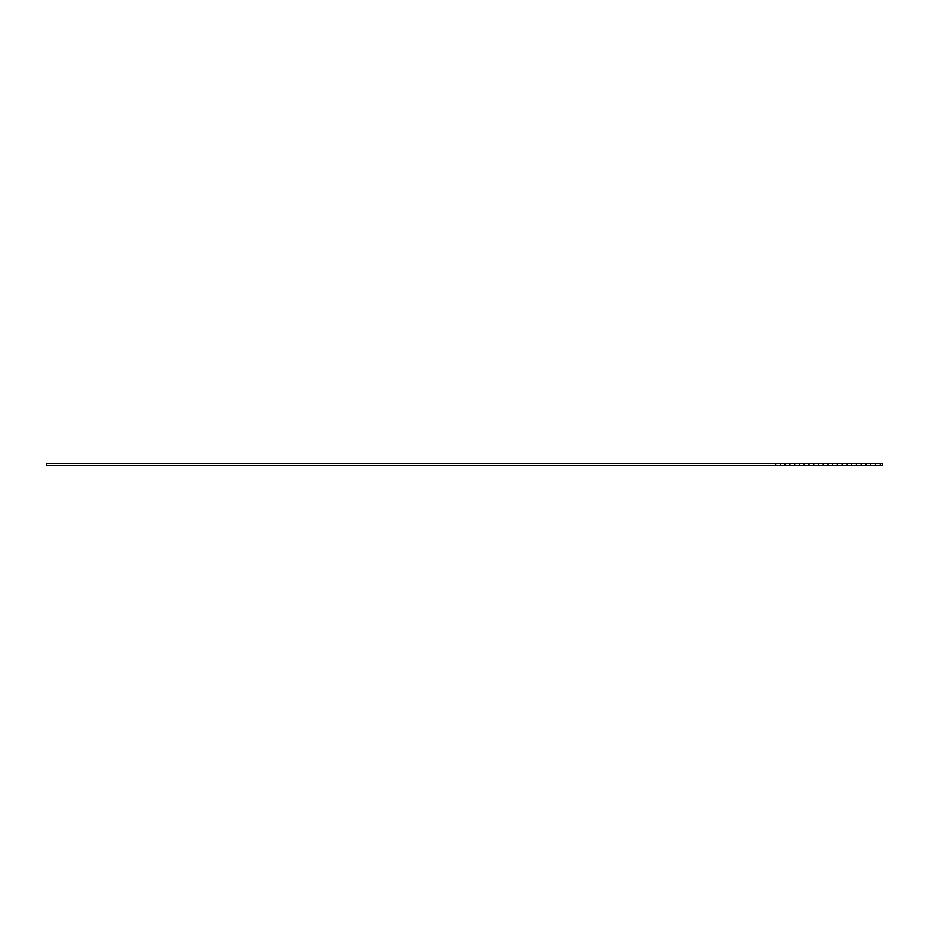 <?xml version="1.0" encoding="UTF-8"?>
<svg xmlns="http://www.w3.org/2000/svg" width="929" height="929" viewBox="0 0 929 929"><rect width="100%" height="100%" fill="white"/><g stroke="black" fill="none" stroke-linecap="round" stroke-linejoin="round"><path stroke-width="1.39" d="M880.169 465.638L880.169 463.362L882.55 463.362L882.55 465.638L46.45 465.638L46.45 463.362L780.418 463.362L780.418 465.638M775.657 465.638L775.657 463.362M785.168 465.638L785.168 463.362L780.418 463.362M785.168 463.362L789.917 463.362L789.917 465.638M794.667 465.638L794.667 463.362L789.917 463.362M794.667 463.362L799.416 463.362L799.416 465.638M804.166 465.638L804.166 463.362L799.416 463.362M804.166 463.362L808.915 463.362L808.915 465.638M813.665 465.638L813.665 463.362L808.915 463.362M813.665 463.362L818.414 463.362L818.414 465.638M823.164 465.638L823.164 463.362L818.414 463.362M823.164 463.362L827.913 463.362L827.913 465.638M832.674 465.638L832.674 463.362L827.913 463.362M832.674 463.362L837.424 463.362L837.424 465.638M842.173 465.638L842.173 463.362L837.424 463.362M842.173 463.362L846.923 463.362L846.923 465.638M851.672 465.638L851.672 463.362L846.923 463.362M851.672 463.362L856.422 463.362L856.422 465.638M861.171 465.638L861.171 463.362L856.422 463.362M861.171 463.362L865.921 463.362L865.921 465.638M870.67 465.638L870.67 463.362L865.921 463.362M870.67 463.362L875.42 463.362L875.42 465.638M880.169 463.362L875.42 463.362"/></g></svg>
